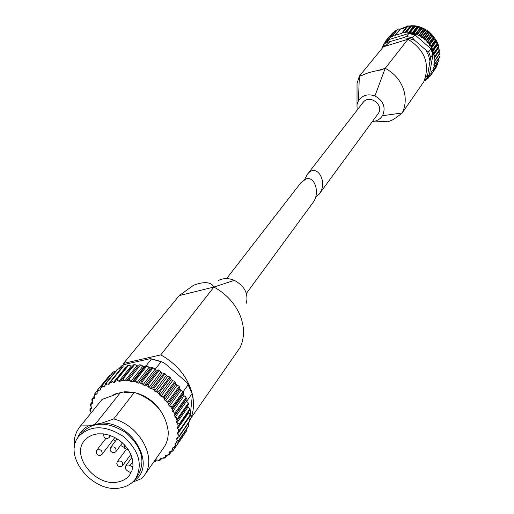 <?xml version="1.0" encoding="UTF-8"?>
<svg xmlns="http://www.w3.org/2000/svg" width="514" height="514" viewBox="0 0 514 514"><rect width="100%" height="100%" fill="white"/><g stroke="black" fill="none" stroke-linecap="round" stroke-linejoin="round"><path stroke-width="0.77" d="M315.557 197.382L319.207 194.086C328.742 181.866 316.296 161.878 307.243 174.516L304.661 179.463M307.243 174.516L363.064 102.479C369.328 93.619 384.851 105.319 378.06 113.78L319.207 194.086M357.031 94.48L357.037 83.441L359.363 76.091L383.399 46.8L407.981 39.25C424.975 50.012 430.263 64.147 423.851 81.662L402.218 112.958C405.925 105.081 406.208 96.767 403.066 88.022C399.622 79.349 393.673 72.782 385.217 68.33L407.981 39.25M357.159 110.099L356.992 104.689L358.444 100.763C362.364 95.18 367.851 93.567 374.918 95.945L385.217 68.33L380.611 70.032C372.033 71.44 365.518 73.393 361.079 75.892L359.363 76.091L362.788 75.063M375.278 121.111L387.98 121.786L392.555 119.935L396.827 117.179L402.218 112.958L382.532 115.708L380.469 118.252L378.355 119.826L375.278 121.111L372.361 121.561M414.772 40.394L412.479 37.824L414.753 34.888L414.143 34.162L431.619 49.383L430.835 48.888L428.657 51.908L425.843 50.031L414.772 40.394L409.054 38.409L403.124 37.766L406.484 36.475L408.797 33.551L409.735 33.172L388.706 39.668L387.029 41.313L387.517 38.916L392.632 32.915L387.569 38.858M429.961 61.115L430.771 57.607L433.173 53.572L429.351 75.012L429.421 74.279L427.25 77.428L429.961 61.115L428.56 55.377L425.843 50.031M403.124 37.766L387.036 42.463L389.451 39.52L388.706 39.668M383.245 46.813L384.568 45.033L383.245 46.813M396.313 30.756L394.88 30.872L390.081 36.706L389.708 38.511M426.17 78.841L427.956 78.571L427.982 76.676L430.237 76.053L430.038 74.055L432.216 73.136L431.715 71.163L433.713 70.077L432.981 68.047L434.812 66.704L433.803 64.77L435.422 63.306L434.169 61.378L435.57 59.701L434.079 57.934L435.236 56.135L433.61 54.992L434.426 52.601L432.486 51.451L433.154 49.177L431.028 48.008L431.477 45.964L429.447 45.393L429.319 42.861L426.935 42.219L426.871 40.124L424.371 39.732L424.05 37.663L421.512 37.58L420.895 35.537L418.415 35.794L417.561 33.847L415.139 34.406L414.123 32.607L411.952 33.577L410.519 31.797L408.733 32.967L406.812 31.45L404.775 32.851L403.188 31.579L401.53 33.41L395.099 35.337L400.059 29.266L397.759 29.002M400.059 29.266L406.413 27.351L407.795 25.867L403.188 31.579M404.775 32.851L409.626 26.786L407.891 25.835M409.626 26.786L411.38 25.726L406.812 31.45M408.257 32.922L413.063 26.856L411.38 25.726M413.063 26.856L414.984 26.06L410.461 31.784M411.733 33.442L416.501 27.37L414.984 26.06M416.501 27.37L418.55 26.85L414.066 32.594M415.139 34.406L419.867 28.315L418.55 26.85M419.867 28.315L422.007 28.09L417.561 33.847M418.415 35.794L423.106 29.683L422.007 28.09M423.106 29.683L425.303 29.761L420.895 35.537M421.512 37.58L426.164 31.444L425.303 29.761M426.164 31.444L428.368 31.823L423.999 37.625M424.371 39.732L428.984 33.577L428.368 31.823M428.984 33.577L431.162 34.252L426.826 40.086M426.935 42.219L431.516 36.031L431.162 34.252M431.516 36.031L433.623 36.995L429.319 42.861M429.171 44.994L433.72 38.768L433.623 36.995M433.72 38.768L435.718 40.008L431.439 45.907M431.028 48.008L435.557 41.75L435.718 40.008M435.557 41.75L437.408 43.24L433.154 49.177M432.486 51.201L436.99 44.911L437.408 43.24M436.99 44.911L438.66 46.633L434.426 52.601M433.508 54.529L438.66 46.633M437.999 48.2L439.464 50.128L435.236 56.135M438.506 51.696L439.791 53.662L435.57 59.701M435.281 63.113L439.637 56.842L438.673 55.409M434.696 66.569L439.052 60.26L438.436 59.007M433.649 69.885L438.018 63.543L437.703 62.58M432.165 73.001L436.54 66.627L432.216 73.136M433.713 70.077L438.018 63.543M434.799 66.762L439.027 60.646L434.722 66.904M439.052 60.26L434.812 66.704M435.422 63.306L439.631 57.279L435.371 63.408M439.637 56.842L435.429 63.248M435.576 59.765L439.791 53.809M435.242 56.193L439.476 50.314M395.099 35.337L393.126 34.701L392.304 36.815L390.19 36.59L394.932 30.84L390.075 36.706M387.029 41.313L385.294 41.467L390.081 35.672M385.294 41.467L385.237 43.851L383.405 44.365L385.134 42.27L383.367 44.435L383.63 46.26M383.161 47.005L381.953 47.481L383.463 45.65M425.335 80.737L426.639 78.848L425.322 80.769M427.963 78.558L429.46 76.38M430.237 76.053L434.536 69.801M432.184 73.187L436.45 66.968M433.732 70.026L437.941 63.935L433.662 70.155M434.446 52.666L438.68 46.69M433.18 49.235L437.414 43.189M431.477 45.964L435.75 40.066M429.357 42.906L433.662 37.047M426.871 40.124L431.207 34.297M424.05 37.663L428.419 31.862M420.947 35.569L425.354 29.793M417.619 33.873L422.065 28.116M414.123 32.607L418.608 26.869M410.519 31.797L415.042 26.066M406.876 31.45L411.438 25.732M403.252 31.572L407.853 25.861M393.075 34.727L397.785 28.99M393.126 34.701L397.836 28.964M389.349 38.955L387.71 38.878M383.457 45.643L381.863 47.879M425.38 80.1L424.217 80.942L425.303 80.788L425.438 79.689M427.899 78.623L429.466 76.38M387.325 40.972L385.93 42.855M374.918 95.945C383.515 100.808 386.053 107.394 382.532 115.708M226.61 278.582L300.979 182.605L306.087 178.911C314.966 175.814 320.261 193.437 313.026 202.516L246.373 293.475M124.24 447.418L120.527 445.439M115.2 441.423L113.305 439.554M118.053 481.946C96.124 487.278 70.604 456.13 84.431 440.626L87.926 437.33L92.347 435.037L97.48 433.861L103.083 433.867L108.878 435.062L114.577 437.388L119.903 440.729L124.581 444.925L128.384 449.763L131.128 455.006L132.683 460.39L132.965 465.652L131.976 470.528L129.772 474.795C127.009 478.56 123.103 480.943 118.053 481.946M189.833 419.758L240.218 347.348L241.657 343.763C244.658 334.486 244.009 324.707 239.71 314.439C234.371 302.714 225.774 293.584 213.927 287.043C211.074 281.865 204.257 281.286 193.482 285.296L179.245 295.595L123.623 363.379L122.955 365.081M190.225 419.681C193.643 412.157 194.395 403.824 192.467 394.694M188.195 384.581L192.197 393.563C187.661 377.103 177.195 364.208 160.805 354.885L213.927 287.043L234.32 280.342C228.454 277.926 223.108 278.01 218.264 280.586M123.623 363.379L160.805 354.885M74.453 447.27L74.337 440.273L74.845 437.112L76.483 432.165L79.079 427.744L102.048 399.455L115.155 394.675L115.952 393.679L112.707 395.305M77.524 438.256C79.509 432.737 83.191 428.605 88.569 425.855L80.582 425.913M79.709 426.935L102.048 399.455M188.175 423.774L188.818 422.849M119.325 368.776L122.094 365.525L127.196 363.79L150.294 358.669L161.036 361.747L154.965 369.572M146.124 365.775L151.463 359.023M183.023 391.906L188.124 384.845L186.942 382.525L166.048 364.458L163.523 362.537L161.036 361.747M186.601 401.408L192.101 393.66L192.467 394.437L190.019 417.284M156.584 459.876L155.183 461.758L155.826 460.242L157.066 459.966L159.218 460.525L160.458 460.03L160.876 458.205L164.313 458.154L165.296 457.569L165.405 455.449L168.868 454.999L169.601 454.363L169.324 452.005L172.736 451.112L173.282 450.431L172.665 449.673L172.556 447.945L175.762 446.679L186.248 431.394M186.666 430.623L176.161 445.94L175.332 445.227L175.03 443.351L177.94 441.809L188.426 426.479M188.13 423.684L188.644 425.836L178.21 440.993L177.208 440.312L176.694 438.294L179.27 436.514L189.737 421.21M188.741 417.927L189.839 420.542L179.405 435.647L177.593 434.073L177.51 432.878L179.733 430.899L190.18 415.852L190.186 414.939M188.522 411.894L190.174 414.952L179.727 429.993L177.645 428.56L177.452 427.218L189.775 410.101L189.66 409.138M188.073 406.934L189.544 408.489L189.634 409.183L179.155 424.146L176.842 422.887L176.501 421.441L188.548 404.235L187.745 405.507L188.073 406.934L176.842 422.887M186.466 401.312L188.053 402.616L188.22 403.336L177.703 418.223L175.19 417.182L174.644 415.742L174.998 414.869L186.376 398.453L185.933 399.892L186.466 401.312L175.19 417.182M184.063 395.767L185.721 396.827L185.965 397.547L175.39 412.35L172.73 411.553L171.978 410.153L172.813 407.531L183.447 392.792L183.331 394.379L184.063 395.767L172.73 411.553M180.902 390.409L182.605 391.238L182.907 391.912L172.267 406.638L169.492 406.118L168.56 404.781L169.055 402.044L179.759 387.389L179.984 389.098L180.902 390.409L169.492 406.118M177.041 385.359L178.763 385.95L179.11 386.567L168.393 401.209L165.559 400.984L164.454 399.738L164.602 396.936L175.39 382.358L175.961 384.138L177.041 385.359L165.559 400.984M172.569 380.713L174.278 381.073L174.638 381.606L163.837 396.172L160.991 396.255L159.745 395.131L159.552 392.31L170.43 377.803L171.342 379.608L172.569 380.713L160.991 396.255M167.564 376.563L169.241 376.691L169.594 377.135L158.704 391.623L155.89 392.034L154.521 391.051L154.001 388.25L164.975 373.819L167.564 376.563L155.89 392.034M162.128 373.003L164.069 373.248L153.088 387.672L150.364 388.404L148.899 387.582L148.071 384.857L159.141 370.485L162.128 373.003L150.364 388.404M156.385 370.099L158.183 370.022L147.1 384.382L144.511 385.436L142.988 384.793L141.877 382.185L153.043 367.87L156.385 370.099L144.511 385.436M150.441 367.908L152.06 367.523L140.881 381.831L138.465 383.187L136.91 382.737L135.542 380.289L146.811 366.019L150.441 367.908L138.465 383.187M144.415 366.469L145.815 365.801L134.54 380.064L132.342 381.716L130.794 381.465L129.207 379.21L140.566 364.979L141.318 364.991L142.892 366.231L144.415 366.469L132.342 381.716M138.439 365.82L126.271 381.035L124.754 380.99L122.987 378.966L134.437 364.76L135.163 364.696L136.942 365.782L138.439 365.82L126.271 381.035M134.482 364.709L133.486 364.799L120.353 381.176L118.914 381.317L117.019 379.55L128.551 365.364L132.355 366.199M113.388 382.442L111.409 380.958L123.019 366.771L125.75 367.266L113.388 382.442L114.661 382.23L115.181 381.247L117.886 380.752M122.178 367.067L123.019 366.771L122.178 367.067L110.561 381.259L109.392 384.067L107.214 384.029L106.276 383.155L117.95 368.956L120.52 369.097M117.359 369.277L105.518 383.572L104.65 386.65L102.646 386.785L101.721 386.085L113.44 371.866L115.342 371.622M112.887 372.303L101.052 386.612L100.519 389.933L98.714 390.216L97.814 389.689L109.604 375.413M109.578 375.445L97.262 390.319L97.082 393.833L94.582 393.994L97.043 390.993M94.582 393.994L94.126 394.771L94.403 398.273L92.192 398.806L94.178 396.288M91.833 399.776L92.192 398.813L91.826 399.776L92.52 403.175L90.663 403.972L92.385 401.71M90.438 405.167L90.663 403.972L90.432 405.167L91.453 407.242L91.466 408.431L89.976 409.395L91.518 407.364M89.937 410.808L89.982 409.395L89.937 410.808L91.229 412.729M132.586 482.151L141.768 478.547L144.235 475.566C157.515 458.559 140.052 425.65 113.69 418.936L134.379 392.4L126.168 392.304L124.176 392.702L124.966 391.7L115.952 393.679M124.966 391.7L133.235 392.285M136.615 393.094C146.985 396.307 155.144 402.449 161.088 411.541M155.183 461.758L153.705 462.092L155.189 461.733M128.571 365.338L127.645 365.531L115.181 381.247M183.787 435.133L172.736 451.112M171.573 451.562L168.862 454.993M167.056 455.16L165.476 457.46L164.313 458.147M162.064 457.903L160.638 459.959L159.218 460.518M125.75 367.266L126.155 367.362M120.835 487.792C93.419 494.391 61.629 455.436 79.027 436.123C90.65 424.956 105.376 425.033 123.206 436.347C138.992 450.367 143.123 464.502 135.593 478.752C132.13 483.526 127.209 486.54 120.835 487.792M79.027 436.123L81.925 432.518C93.522 421.371 108.197 421.435 125.949 432.704C141.671 446.666 145.777 460.756 138.26 474.975L135.593 478.752M113.69 418.936L101.894 423.054C132.978 422.193 157.226 466.622 133.955 480.789M101.894 423.054L88.569 425.855M134.379 392.4C154.566 399.686 165.855 412.774 168.232 431.651C168.412 437.722 166.928 443.049 163.773 447.623L144.235 475.566M95.161 424.339L120.417 392.612M246.412 303.196C248.493 293.513 244.458 285.893 234.32 280.342M132.824 467.02L128.648 465.003L126.945 465.099L125.718 465.973C124.793 467.824 125.442 469.507 127.652 471.023L130.974 472.848M358.444 100.763L359.363 76.091M414.143 34.162L409.735 33.172M414.753 34.888L408.797 33.551M427.218 77.473L429.351 75.012M389.451 39.52L387.036 42.463M412.479 37.824L406.484 36.475M424.178 80.974L427.25 77.428L424.172 80.987M430.771 57.607L428.657 51.908M432.936 54.561L430.835 48.888M389.818 41.865L385.025 46.299M390.968 36.802L389.818 37.663M388.333 38.948L387.312 39.963M386.033 41.441L385.166 42.585M384.106 44.223L383.412 45.476M382.583 47.249L382.178 48.29M426.89 78.848L427.918 77.858M429.235 76.413L430.115 75.288M431.214 73.669L431.933 72.429M432.794 70.669L433.341 69.332M433.951 67.456L434.304 66.049M434.658 64.089L434.812 62.631M434.895 60.626L434.857 59.149M434.671 57.131L434.433 55.653M433.977 53.655L433.546 52.21M432.827 50.269L432.21 48.881M431.24 47.031L430.443 45.714M429.248 43.992L428.291 42.778M426.877 41.204L425.772 40.118M424.178 38.723L422.945 37.779M421.191 36.597L419.848 35.807M417.966 34.849L416.546 34.239M414.567 33.526L413.095 33.095M411.052 32.639L409.549 32.395M407.486 32.202L405.976 32.157M403.927 32.228L402.436 32.382M393.897 35.023L392.625 35.729M433.173 53.572L431.619 49.383M407.313 26.33L399.815 29.202M438.898 55.705L438.995 54.947M439.149 52.582L439.11 50.835M438.982 49.37L438.603 47.07M438.391 46.164C434.157 33.423 425.335 26.651 411.92 25.841M411.071 25.867L407.853 26.227M425.296 78.147L427.552 74.671M393.287 34.779L398.151 28.848M401.691 33.301L406.574 27.236M402.905 31.797L407.666 25.893M395.305 35.337L400.258 29.259M401.53 33.41L406.413 27.351M403.413 31.746L408.167 25.841M405.25 32.832L410.095 26.773M406.516 31.637L411.232 25.726M407.03 31.65L411.74 25.745M408.733 32.967L413.539 26.901M410.146 31.945L414.824 26.028M410.66 32.029L415.331 26.111M412.202 33.551L416.963 27.473M413.744 32.716L418.377 26.792M414.245 32.864L418.878 26.934M415.595 34.573L420.317 28.476M417.239 33.943L421.833 28M417.721 34.155L422.309 28.206M418.852 36.012L423.536 29.902M420.574 35.601L425.129 29.632M421.024 35.871L425.573 29.896M421.917 37.85L426.562 31.714M423.684 37.657L428.201 31.669M424.101 37.978L428.612 31.984M424.737 40.053L429.351 33.892M426.517 40.086L431.002 34.065M426.89 40.452L431.368 34.425M427.262 42.585L431.837 36.391M429.029 42.835L433.475 36.777M429.351 43.247L433.797 37.188M429.447 45.393L433.996 39.167M431.169 45.855L435.589 39.764M431.439 46.305L435.853 40.208M431.252 48.432L435.776 42.167M432.897 49.1L437.298 42.977M433.109 49.575L437.504 43.446M432.647 51.651L437.151 45.354M434.195 52.512L438.57 46.35M434.343 53L438.718 46.832M433.61 54.992L438.101 48.657M435.03 56.02L439.393 49.819M434.131 58.39L438.609 52.017M435.397 59.579L439.753 53.34M434.189 61.796L435.313 60.189M433.79 65.143L434.375 64.308M432.949 68.381L433.347 67.797M431.67 71.446L431.985 70.996M429.987 74.292L430.244 73.913M430.257 75.873L431.953 73.406M427.976 78.443L429.383 76.393M425.348 80.672L426.607 78.848M382.043 47.423L383.47 45.688M383.528 44.32L385.14 42.36M385.423 41.454L387.492 38.948M390.351 36.635L395.24 30.699M391.989 36.931L392.458 36.359M377.437 70.662L385.217 68.33M118.798 368.724L121.779 365.788M188.124 384.845L192.101 393.66M155.389 461.206L154.039 461.546M160.535 459.375L158.132 460.345M165.193 456.811L163.034 458.128M169.267 453.554L167.397 455.198M172.665 449.673L171.13 451.607M175.332 445.227L174.156 447.418M177.208 440.312L176.411 442.715M178.236 435.011L177.85 437.587M178.409 429.428L178.435 432.126M177.709 423.684L178.152 426.447M176.148 417.882L177.002 420.658M173.751 412.138L174.998 414.869M170.564 406.58L172.184 409.208M166.658 401.312L168.611 403.786M162.096 396.442L164.351 398.716M156.976 392.073L159.488 394.097M151.405 388.295L154.123 390.03M145.494 385.185L148.36 386.586M139.371 382.801L142.32 383.849M133.145 381.195L136.126 381.87M126.958 380.399L129.907 380.681M120.931 380.418L123.79 380.302M109.816 382.879L112.328 381.998M104.952 385.262L107.214 384.029M100.68 388.346L102.646 386.785M97.075 392.079L98.714 390.216M94.203 396.371L95.482 394.251M92.122 401.138L93.021 398.806M90.862 406.291L91.357 403.786M90.438 411.72L90.535 409.093M97.262 390.319L97.814 389.689M101.052 386.612L101.721 386.085M105.518 383.572L106.276 383.155M110.561 381.259L111.409 380.958M116.1 379.724L117.019 379.55M122.024 379.004L122.987 378.966M128.211 379.114L129.207 379.21M134.54 380.064L135.542 380.289M140.881 381.831L141.877 382.185M147.1 384.382L148.071 384.857M153.088 387.672L154.001 388.25M158.704 391.623L159.552 392.31M163.837 396.172L164.602 396.936M168.393 401.209L169.055 402.044M172.267 406.638L172.813 407.531M175.39 412.35L175.814 413.275M177.703 418.223L177.992 419.161M179.155 424.146L179.302 425.078M179.727 429.993L179.733 430.899M179.405 435.647L179.27 436.514M178.21 440.993L177.94 441.809M176.161 445.94L175.762 446.679M112.784 372.393L113.44 371.866M117.192 369.373L117.95 368.956M127.645 365.531L128.551 365.364M133.486 364.799L134.437 364.76M139.583 364.889L140.566 364.979M145.815 365.801L146.811 366.019M152.06 367.523L153.043 367.87M158.183 370.022L159.141 370.485M164.069 373.248L164.975 373.819M169.594 377.135L170.43 377.803M174.638 381.606L175.39 382.358M179.11 386.567L179.759 387.389M182.907 391.912L183.447 392.792M185.965 397.547L186.376 398.453M188.22 403.336L188.503 404.261M189.634 409.183L189.775 410.101M190.174 414.952L190.18 415.852M189.839 420.542L189.705 421.403M188.644 425.836L188.375 426.639M186.608 430.732L186.216 431.464M161.081 458L160.753 458.475M165.739 455.166L165.264 455.86M169.8 451.677L169.183 452.571M173.186 447.585L172.441 448.671M175.878 442.895L174.959 444.231M177.921 437.549L176.688 439.335M188.767 417.972L177.593 434.073M188.844 412.53L177.645 428.56M187.745 405.507L176.501 421.441M185.933 399.892L174.644 415.742M183.331 394.379L171.978 410.153M179.984 389.098L168.56 404.781M175.961 384.138L164.454 399.738M171.342 379.608L159.745 395.131M166.215 375.599L154.521 391.051M160.696 372.2L148.899 387.582M154.887 369.47L142.988 384.793M148.912 367.465L136.91 382.737M142.892 366.231L130.794 381.465M136.942 365.782L124.754 380.99M131.192 366.135L118.914 381.317M110.086 382.146L108.293 384.337M104.927 385.494L103.725 386.952M100.699 389.104L99.767 390.248M97.268 393.191L96.491 394.135M94.582 397.791L93.959 398.549M92.681 402.835L92.218 403.4M91.588 408.225L91.293 408.585M179.245 295.595L213.927 287.043M130.074 465.511L132.863 461.649M102.113 454.241C100.436 455.854 98.701 455.796 96.915 454.087L96.189 452.108L96.805 450.18C100.564 448.94 102.331 450.296 102.113 454.241L114.847 437.53M122.73 465.504C121.06 467.162 119.319 467.123 117.5 465.408L116.762 463.455L117.34 461.533C121.079 460.216 122.878 461.54 122.73 465.504L130.864 454.363M109.636 435.307L109.289 437.292L110.568 435.628M116.029 451.446C114.352 453.072 112.605 453.027 110.799 451.298L110.067 449.326L110.671 447.405C114.442 446.113 116.228 447.463 116.029 451.446L122.467 442.85M399.808 29.202L407.339 26.298M408.624 26.066L411.116 25.829M411.855 25.803C416.989 25.379 422.714 27.345 429.029 31.701C435.05 37.818 438.185 42.649 438.442 46.209M438.628 47.018L439.014 49.402M439.136 50.802L439.168 52.601M439.014 54.921L438.911 55.718M435.319 63.505L439.631 57.285M392.953 34.849L397.752 29.002M357.057 83.454L357.005 104.612M75.564 442.393L74.337 440.273M94.126 394.771L94.582 394.007M139.635 364.824L140.637 364.914M145.873 365.724L146.901 365.949M152.118 367.426L153.146 367.786M158.248 369.913L159.25 370.401M164.127 373.125L165.084 373.736M169.646 377.006L170.532 377.719M174.689 381.472L175.486 382.275M179.161 386.438L179.842 387.305M182.958 391.796L183.511 392.709M186.01 397.45L186.434 398.382M188.259 403.272L188.542 404.21M151.534 358.862L161.306 361.612M125.718 465.973L131.963 457.37M96.805 450.18L105.929 438.352M117.34 461.533L126.2 449.551M103.532 433.919L104.053 437.099C105.845 438.834 107.593 438.905 109.289 437.292M124.504 444.841L124.812 448.484L128.378 449.75M110.671 447.405L117.153 438.847"/></g></svg>
